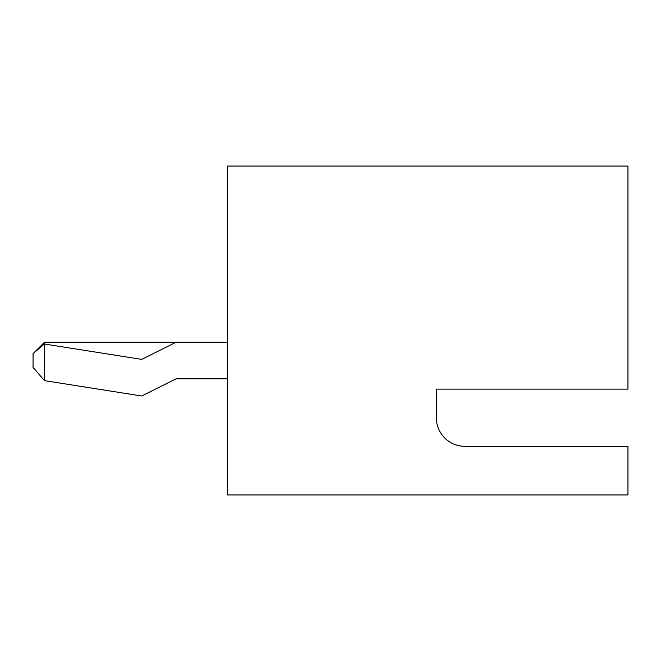 <?xml version="1.0" encoding="UTF-8"?>
<svg xmlns="http://www.w3.org/2000/svg" width="661" height="661" viewBox="0 0 661 661"><rect width="100%" height="100%" fill="white"/><g stroke="black" fill="none" stroke-linecap="round" stroke-linejoin="round"><path stroke-width="0.99" d="M464.923 446.332A28.605 28.605 0 0 1 436.326 417.735A28.605 28.605 0 0 0 464.923 446.332L627.95 446.332L627.95 494.957L227.533 494.957L227.533 166.043L627.95 166.043L627.95 389.131L436.326 389.131L616.506 389.131M436.326 417.735L436.326 389.131M227.533 378.836L176.057 378.836L141.735 395.997L44.494 380.645L44.494 342.224L227.533 342.224M44.494 380.645L33.05 367.392L33.05 353.668L44.353 344.009L141.735 359.386L176.057 342.224M33.05 353.668L44.494 342.224"/></g></svg>
